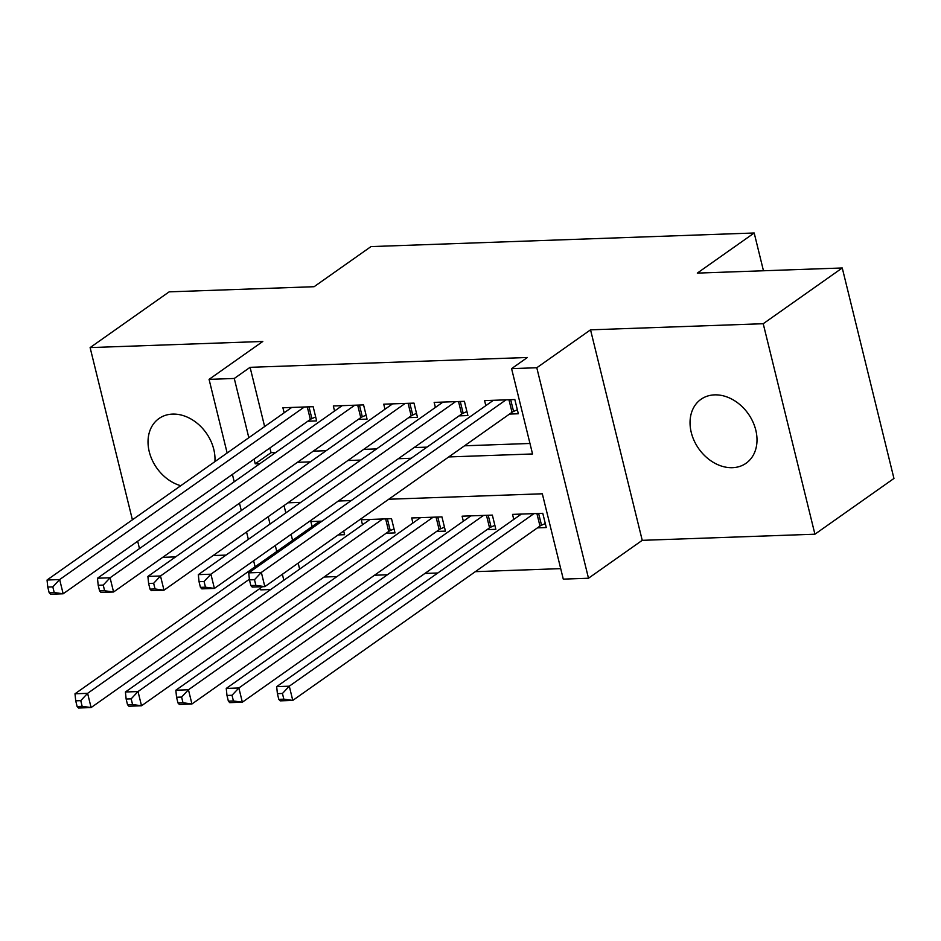 <?xml version="1.0" encoding="UTF-8"?>
<svg xmlns="http://www.w3.org/2000/svg" width="941" height="941" viewBox="0 0 941 941"><rect width="100%" height="100%" fill="white"/><g stroke="black" fill="none" stroke-linecap="round" stroke-linejoin="round"><path stroke-width="1.41" d="M214.913 461.619A39.122 30.288 -125.2 0 0 172.568 414.099A39.122 30.288 -125.2 0 0 158.958 418.545A39.122 30.288 -125.2 0 0 150.148 454.844A39.122 30.288 -125.2 0 0 180.766 485.709M732.463 467.689A39.122 30.288 -125.2 0 0 746.072 463.254A39.122 30.288 -125.2 0 0 752.835 421.721A39.122 30.288 -125.2 0 0 714.584 394.867A39.122 30.288 -125.2 0 0 700.974 399.313A39.122 30.288 -125.2 0 0 694.211 440.847A39.122 30.288 -125.2 0 0 732.463 467.689M270.749 589.501L260.763 589.854L260.351 588.196M162.699 557.343L175.602 556.884M213.125 555.555L226.028 555.096M227.146 452.997L209.067 379.364L262.798 341.465L90.113 347.594L169.145 291.851L314.094 286.711L371.001 246.589L754.188 232.992L697.293 273.113L842.254 267.973L893.95 478.463L814.918 534.206L763.222 323.716L590.536 329.832L536.793 367.743L588.49 578.233L563.283 579.127L542.322 493.79L388.739 499.236M590.536 329.832L642.232 540.334L814.918 534.206M642.232 540.334L588.49 578.233M324.069 577.021L336.972 576.574M374.494 575.233L387.398 574.775M424.909 573.445L437.812 572.987M475.334 571.658L560.707 568.635M90.113 347.594L132.41 519.808M137.668 541.228L139.48 548.591M842.254 267.973L763.222 323.716M307.825 421.227L316.647 420.909L313.153 406.688L282.9 407.759L284.135 412.805M358.239 419.439L367.061 419.121L363.567 404.901L333.314 405.971L334.561 411.017M408.665 417.651L417.486 417.334L413.993 403.113L383.74 404.183L384.975 409.229M459.079 415.863L467.9 415.546L464.407 401.325L434.154 402.395L435.401 407.429M537.452 527.854L546.274 527.536L542.781 513.315L512.527 514.386L513.762 519.42M487.026 529.642L495.848 529.324L492.355 515.103L462.102 516.174L463.337 521.22M436.612 531.43L445.434 531.112L441.941 516.891L411.688 517.962L412.923 523.008M386.186 533.218L395.008 532.9L391.515 518.679L361.262 519.75L362.497 524.796M284.029 505.552L285.841 512.916M291.098 534.335L292.58 540.334M298.168 563.118L299.65 569.129M322.045 521.149L310.848 521.549L312.083 526.584M343.688 531.018L344.594 534.688L338.148 534.923M448.716 456.938L532.547 453.962L511.586 368.637L527.383 357.486L250.083 367.319L264.633 426.555M269.891 447.975L271.043 452.656L275.737 452.492M313.259 451.162L326.162 450.704M363.685 449.375L376.576 448.916M414.099 447.587L427.002 447.128M464.525 445.799L529.959 443.47M509.504 414.075L518.326 413.758L514.833 399.537L484.58 400.607L485.815 405.642M763.469 270.773L754.188 232.992M209.067 379.364L234.274 378.47L248.824 437.706M250.083 367.319L234.274 378.47M511.586 368.637L536.793 367.743M255.093 566.776L253.623 560.765M248.353 539.346L246.554 531.983M241.284 510.563L239.473 503.2M234.215 481.78L232.403 474.417M268.22 516.691L270.032 524.055M275.29 545.474L276.772 551.485M282.359 574.257L283.841 580.268M351.216 500.565L338.325 501.024M300.802 502.365L287.899 502.812M254.082 459.126L255.234 463.807L259.939 463.642M297.45 462.313L310.354 461.855M347.876 460.514L360.779 460.067M398.29 458.726L411.193 458.267M271.043 452.656L255.234 463.807M506.011 399.843L261.339 572.41L248.73 572.857L493.402 400.301M517.338 409.77L513.574 411.44A6.117 1.741 -13.8 0 0 512.033 412.287L264.833 586.631L252.223 587.078L250.847 585.573L255.893 585.396L254.493 579.703L249.447 579.879L250.847 585.573M254.493 579.703L261.339 572.41L264.833 586.631L255.893 585.396M248.73 572.857L249.447 579.879M521.349 514.08L276.678 686.636L289.287 686.189L292.78 700.41L539.981 526.066A6.117 1.741 166.2 0 1 541.522 525.219L545.286 523.549M283.841 699.175L292.78 700.41L280.171 700.857L278.795 699.351L283.841 699.175L282.441 693.482L277.395 693.67L278.795 699.351M282.441 693.482L289.287 686.189L533.959 513.633M277.395 693.67L276.678 686.636M455.585 401.642L210.913 574.198L198.316 574.645L442.976 402.089M466.924 411.558L463.148 413.228A6.117 1.741 -13.8 0 0 461.608 414.075L214.407 588.419L201.809 588.866L200.433 587.36L205.467 587.184L204.068 581.491L199.033 581.679L200.433 587.36M204.068 581.491L210.913 574.198L214.407 588.419L205.467 587.184M198.316 574.645L199.033 581.679M405.171 403.43L160.499 575.986L147.89 576.433L392.562 403.877M416.498 413.346L412.734 415.016A6.117 1.741 -13.8 0 0 411.193 415.863L163.993 590.207L151.383 590.654L150.007 589.148L155.053 588.972L153.654 583.279L148.607 583.467L150.007 589.148M153.654 583.279L160.499 575.986L163.993 590.207L155.053 588.972M147.89 576.433L148.607 583.467M354.745 405.218L110.073 577.774L97.476 578.221L342.136 405.665M366.084 415.134L362.309 416.804A6.117 1.741 -13.8 0 0 360.768 417.651L113.567 591.995L100.958 592.442L99.593 590.936L104.627 590.76L103.228 585.079L98.193 585.255L99.593 590.936M103.228 585.079L110.073 577.774L113.567 591.995L104.627 590.76M97.476 578.221L98.193 585.255M304.331 407.006L59.659 579.562L47.05 580.009L291.722 407.453M315.658 416.922L311.894 418.592A6.117 1.741 -13.8 0 0 310.354 419.439L63.153 593.783L50.543 594.23L49.167 592.724L54.213 592.548L52.814 586.866L47.768 587.043L49.167 592.724M52.814 586.866L59.659 579.562L63.153 593.783L54.213 592.548M47.05 580.009L47.768 587.043M470.923 515.868L226.252 688.424L238.861 687.977L242.355 702.198L489.555 527.854A6.117 1.741 166.2 0 1 491.096 527.007L494.872 525.337M233.415 700.963L242.355 702.198L229.745 702.645L228.369 701.139L233.415 700.963L232.015 695.27L226.981 695.458L228.369 701.139M232.015 695.27L238.861 687.977L483.533 515.421M226.981 695.458L226.252 688.424M420.509 517.656L175.838 690.212L188.447 689.765L191.94 703.986L439.141 529.642A6.117 1.741 166.2 0 1 440.682 528.795L444.446 527.125M183.001 702.751L191.94 703.986L179.331 704.433L177.955 702.927L183.001 702.751L181.601 697.069L176.555 697.246L177.955 702.927M181.601 697.069L188.447 689.765L433.119 517.209M176.555 697.246L175.838 690.212M370.084 519.444L125.412 692L138.021 691.553L141.515 705.774L388.715 531.43A6.117 1.741 166.2 0 1 390.256 530.595L394.032 528.913M132.575 704.538L141.515 705.774L128.905 706.221L127.529 704.727L132.575 704.538L131.175 698.857L126.141 699.034L127.529 704.727M131.175 698.857L138.021 691.553L382.693 518.997M126.141 699.034L125.412 692M319.669 521.232L74.998 693.788L87.607 693.341L91.101 707.561L262.445 586.714M82.161 706.326L91.101 707.561L78.491 708.008L77.115 706.515L82.161 706.326L80.761 700.645L75.715 700.822L77.115 706.515M80.761 700.645L87.607 693.341L249.389 579.244M75.715 700.822L74.998 693.788M510.681 399.678L513.574 411.44M508.952 399.749L512.033 412.287M539.981 526.066L536.899 513.527M541.522 525.219L538.628 513.457M460.267 401.466L463.148 413.228M458.526 401.536L461.608 414.075M409.841 403.266L412.734 415.016M408.112 403.324L411.193 415.863M359.427 405.053L362.309 416.804M357.686 405.112L360.768 417.651M309.001 406.841L311.894 418.592M307.272 406.9L310.354 419.439M489.555 527.854L486.473 515.315M491.096 527.007L488.214 515.256M439.141 529.642L436.059 517.103M440.682 528.795L437.788 517.044M388.715 531.43L385.634 518.891M390.256 530.595L387.374 518.832"/></g></svg>
